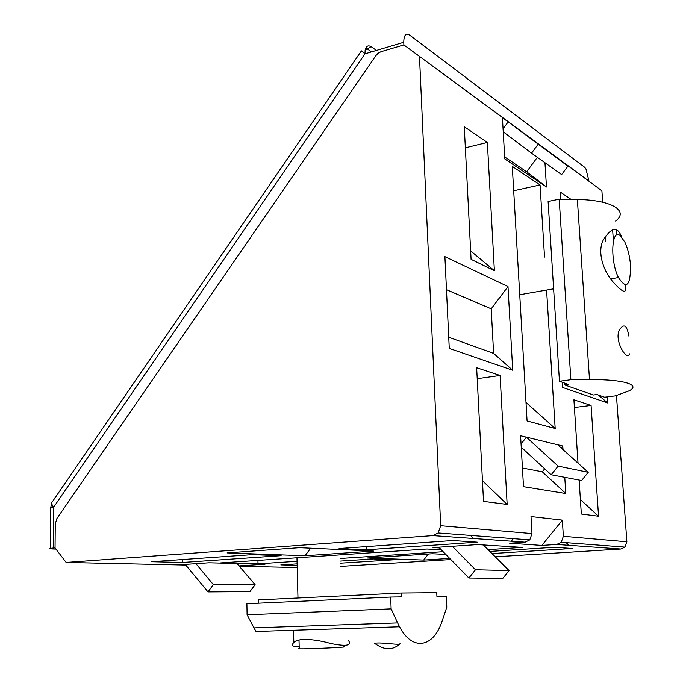 <?xml version="1.0" encoding="UTF-8"?>
<svg xmlns="http://www.w3.org/2000/svg" width="683" height="683" viewBox="0 0 683 683"><rect width="100%" height="100%" fill="white"/><g stroke="black" fill="none" stroke-linecap="round" stroke-linejoin="round"><path stroke-width="1.02" d="M55.263 523.998L55.05 547.886L55.263 523.998L56.945 518.431L55.263 523.998M601.894 190.779L403.884 44.907L381.003 51.695L403.884 44.907L588.977 181.132L585.894 168.752L584.597 167.224L409.587 35.055C405.796 32.878 403.858 35.285 403.764 42.278L403.884 44.907L601.894 190.779L602.713 202.245M365.123 50.457L371.057 46.615C367.13 44.54 365.089 46.948 364.944 53.837L53.59 507.315L53.214 548.039L50.26 548.398C49.133 548.68 50.132 548.884 53.265 549.004L55.972 549.098M53.214 548.039L55.05 547.886L66.131 562.433L185.776 565.063L177.964 564.884L208.93 562.783L265.038 564.192L238.999 565.891M375.949 55.545L56.945 518.431L375.949 55.545L378.134 53.206L375.949 55.545M381.003 51.695L378.134 53.206L381.003 51.695M299.222 648.474C297.626 648.654 297.634 648.773 299.231 648.824C307.751 649.166 354.153 646.938 343.233 646.724M620.036 235.481C611.422 228.37 610.004 260.889 618.422 277.546C626.533 289.891 630.571 285.844 630.546 265.397C629.786 256.424 627.873 248.603 624.8 241.961L620.036 235.481M399.546 626.781L256.023 631.493L253.956 627.882L397.608 622.913L399.546 626.781C412.797 652 433.884 647.322 442.234 620.693L446.802 607.178L446.306 596.242L436.924 596.379L436.761 592.69L401.177 593.032L401.331 596.899L390.685 597.062L391.128 608.877L247.092 614.794L253.956 627.882M348.236 640.236C352.36 645.631 346.443 646.699 330.495 643.454C316.152 639.348 298.24 637.504 293.827 642.447C290.864 645.623 292.64 646.98 299.171 646.502M400.042 643.736C398.513 645.461 382.156 642.037 374.523 643.275C384.239 650.429 392.742 650.575 400.042 643.736M390.685 597.062L246.896 603.746L247.092 614.794M401.177 593.032L258.695 599.887L258.763 603.191M397.608 622.913L391.128 608.877M589.497 379.603C624.655 379.236 642.259 385.238 628.019 391.274L615.315 395.867L604.592 397.207L597.002 394.526L593.407 394.987L564.38 384.828L568.119 384.324L559.454 381.268L548.107 201.519L559.181 199.171L577.357 199.504L589.497 379.603L570.877 379.731L559.454 381.268M615.614 221.044C629.197 210.902 611.652 199.897 577.357 199.504M629.615 353.845L628.702 355.442L627.114 355.416C623.033 354.332 615.374 339.741 618.994 330.7C623.63 322.948 626.917 324.741 628.847 336.087M625.278 285.024C627.156 294.108 623.22 293.229 613.471 282.395C603.832 272.099 596.754 252.36 603.354 239.87C611.49 227.097 617.543 226.082 621.53 236.813M559.181 199.171L570.877 379.731M564.26 382.967L564.38 384.828M495.26 556.807L620.873 549.03L624.979 547.117L626.866 541.79L616.459 395.466M605.505 241.449L605.155 236.566M340.74 566.378L450.831 559.556M419.49 56.578L440.68 525.705L438.162 532.971L432.945 535.609L66.131 562.433M239.306 566.241L297.207 567.513M541.901 545.418L556.739 544.453L561.247 542.285L563.355 536.3L562.348 520.13L541.901 545.418L509.655 543.224L525.082 542.191L529.777 539.903L531.989 533.594L531.007 516.553L562.348 520.13M441.252 549.764L426.943 549.021L220.669 562.903L258.012 563.851L297.054 561.281M340.493 558.438L443.139 551.702M488.055 549.644L522.461 547.399L477.588 544.582L433.005 547.604L439.476 547.954L440.134 547.126M491.991 553.563L572.243 548.475L554.34 547.288L489.856 551.437M340.646 563.159L395.056 559.71L373.362 558.942L340.578 561.05M297.114 563.851L280.85 564.901L297.156 565.302M477.255 542.174L452.718 540.543L339.075 548.534L366.284 549.806L477.255 542.174M281.106 555.672L252.129 554.647L151.617 561.708L182.352 562.468L281.106 555.672M445.751 554.365L432.279 553.751L367.087 557.994L423.665 560.051L449.713 558.421M373.584 551.07L299.521 547.689L227.089 552.906L305.002 555.74L373.584 551.07M544.539 257.073L540.057 184.956L512.276 166.362L527.08 420.941L555.185 428.523L546.588 290.053M563.023 449.593L562.792 446.008L520.591 435.745L523.502 486.689L565.789 493.51L564.773 477.34M544.044 148.356L502.423 117.689L504.78 158.917L546.477 186.988L544.949 162.725M579.124 480.055L581.335 514.017L598.547 516.237L591.077 405.446L573.908 399.794L578.023 463.117M571.039 199.385L560.41 192.154L560.871 199.205M500.101 375.471L476.649 367.744L483.513 501.382L507.153 504.438L500.101 375.471L477.212 378.689M471.082 259.327L494.381 270.716L487.363 142.44L464.269 126.722L471.082 259.327M562.314 382.275L562.638 387.457L607.639 402.961L607.213 396.883M507.998 286.561L444.898 256.62L449.26 348.407L512.728 370.263L507.998 286.561L491.205 308.827L493.613 353.393L512.728 370.263M511.277 541.201L513.309 538.656M540.057 184.956L513.693 190.745M526.004 402.449L555.185 428.523M257.943 560.401L258.012 563.851M568.922 545.316L566.122 542.661M366.173 546.631L366.284 549.806M473.575 538.511L470.476 535.412M182.327 559.556L182.352 562.468M580.396 499.555L598.547 516.237M591.077 405.446L574.412 407.495M482.446 480.73L507.153 504.438M470.647 250.874L494.381 270.716M487.363 142.44L465.354 147.793M522.435 468.009L542.293 471.808L565.789 493.51M562.792 446.008L561.23 447.98M544.692 468.786L542.293 471.808M558.113 466.096L551.19 474.77L581.609 480.525L588.225 472.312L558.113 466.096L526.405 437.163L521.061 443.976M551.19 474.77L521.24 447.203M588.225 472.312L557.652 444.753M504.669 156.919L526.661 171.8L546.477 186.988M537.359 157.321L526.661 171.8M538.102 144.275L531.536 153.171L561.614 174.6L567.915 166.182L508.143 121.89L503.064 128.874M531.536 153.171L503.234 131.819M567.915 166.182L538.955 144.548M598.342 395.005L607.639 402.961M446.469 289.686L491.205 308.827M448.731 337.223L493.613 353.393M452.334 546.298L475.479 569.75L509.091 570.578L483.342 544.949M475.479 569.75L468.888 578.014L439.476 547.954M468.888 578.014L502.773 578.424L509.091 570.578M186.305 564.32L185.767 565.054L207.991 591.922L249.901 591.657L255.109 584.691L236.941 563.492M195.901 563.671L213.369 584.631L255.109 584.691M213.369 584.631L207.991 591.922M428.395 554.007L423.665 560.051M310.688 548.201L305.002 555.74M371.057 46.615L376.453 50.405M361.427 50.849L364.944 53.837L403.764 42.278M364.927 53.18L365.601 53.641M51.985 502.125L50.653 507.793L53.59 507.315C51.498 504.489 51.225 502.44 52.779 501.177L361.367 50.943M50.26 548.398L50.644 508.374M612.608 229.71L613.351 239.955M432.945 535.609L525.082 542.191M556.739 544.453L620.873 549.03M563.355 536.3L626.866 541.79M440.68 525.705L531.989 533.594M371.518 51.874L367.01 48.732L365.482 48.894M299.231 648.824L299.009 640.039M297.967 597.992L296.968 557.772M618.422 277.546L610.704 278.895M553.623 288.832L519.746 294.732M293.536 630.264L293.827 642.447M616.22 229.309L616.638 235.097M561.247 542.285L624.979 547.117M438.162 532.971L529.777 539.903"/></g></svg>
